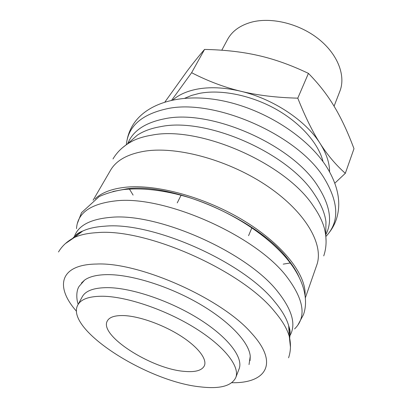 <?xml version="1.0" encoding="UTF-8"?>
<svg xmlns="http://www.w3.org/2000/svg" width="408" height="408" viewBox="0 0 408 408"><rect width="100%" height="100%" fill="white"/><g stroke="black" fill="none" stroke-linecap="round" stroke-linejoin="round"><path stroke-width="0.61" d="M126.342 144.631C128.102 126.403 141.489 114.485 166.51 108.859C213.67 97.92 297.82 134.676 324.09 178.051C338.971 202.674 339.584 222.131 325.926 236.431M76.515 228.613C77.438 213.195 90.214 203.99 114.852 200.981C163.333 194.555 256.362 235.6 287.263 277.394C304.128 300.084 306.571 317.256 294.586 328.914M290.108 332.479L289.094 333.117M235.768 377.594L239.098 368.888C243.566 357.841 228.531 337.559 199.481 319.245C170.508 300.931 131.871 287.834 107.778 287.64C94.1 287.65 85.598 290.69 82.278 296.754L77.831 304.949C81.08 299.013 89.561 296.116 103.265 296.249C127.403 296.698 166.296 310.004 195.549 328.343C224.874 346.683 240.144 366.792 235.768 377.594C231.586 386.019 219.912 389.125 200.741 386.911C147.635 381.898 64.398 329.134 77.831 304.949M76.898 235.518L76.724 234.335M122.517 147.691L127.571 143.8L133.181 140.668C138.49 138.144 144.682 136.308 151.761 135.165C199.354 125.409 286.023 163.379 313.574 206.407C318.923 214.134 322.56 221.549 324.482 228.659L325.757 234.957L326.089 241.327M95.003 198.971C101.434 192.724 111.506 188.822 125.225 187.272C156.57 183.824 206.045 197.375 244.922 221.33C283.871 245.274 306.53 275.436 305.056 295.586M93.07 200.277L110.522 170.279C116.306 160.268 127.939 153.862 145.432 151.072C178.347 146.11 230.433 160.681 268.352 186.787C306.372 212.874 324.105 245.126 316.746 265.134L305.327 297.906M112.873 191.515L126.659 188.853C172.997 182.157 259.973 220.483 288.991 260.697M65.351 243.622L74.332 237.492C80.269 234.773 87.858 233.157 97.099 232.636C145.901 227.996 242.015 270.545 274.594 311.554C282.219 320.545 287.105 328.812 289.262 336.35L290.455 347.157M165 101.873L186.884 71.405C192.923 63.378 198.813 56.049 204.556 49.429C224.512 49.837 242.449 51.872 258.361 55.534C274.263 59.099 290.95 65.05 308.428 73.384C318.888 84.028 327.548 95.156 334.412 106.769C341.363 118.376 347.886 132.355 353.986 148.701L345.331 173.308C336.008 165.092 327.619 155.173 320.163 143.55C326.446 153.546 329.588 162.996 329.598 171.895M172.951 99.848C178.816 94.824 186.589 91.31 196.279 89.301C209.386 86.71 224.211 87.358 240.761 91.244C224.196 87.241 207.82 81.064 191.622 72.711L171.753 100.103M221.784 50.225L227.516 39.53C232.101 31.095 240.154 25.286 251.68 22.119C271.677 16.866 299.65 23.776 318.806 39.168C338.002 54.55 345.928 75.954 339.884 91.213L334.07 106.197M184.962 98.165L191.689 95.385L199.293 93.401C220.611 89.194 250.441 95.013 275.522 108.946C300.594 122.905 318.658 143.601 323.054 161.68M124.052 315.588C139.24 316.236 162.659 324.513 180.224 335.616C197.824 346.724 207.259 359.004 204.408 365.69C201.975 370.546 195.172 372.433 183.998 371.341C151.251 368.817 98.858 335.437 107.284 321.014C109.364 317.093 114.954 315.282 124.052 315.588M81.427 283.065L84.609 280.077C89.541 276.537 97.181 274.722 107.528 274.63C131.442 274.492 168.81 286.1 199.196 303.725C229.622 321.356 249.186 342.455 250.247 356.26L250.048 360.621M334.815 183.197L345.331 173.308M320.163 143.55C312.727 132.049 305.266 116.923 297.784 98.165C276.272 97.594 257.264 95.288 240.761 91.244C273.319 98.874 305.959 120.727 320.163 143.55M191.622 72.711L204.556 49.429M297.784 98.165L308.428 73.384M289.456 261.288C293.648 266.771 296.861 272.065 299.09 277.165M127.755 143.636C132.753 130.953 145.034 122.67 164.587 118.789C210.36 108.717 291.955 144.396 317.842 186.14C330.082 205.295 332.724 221.488 325.762 234.707M74.419 236.548C78.214 225.619 90.122 219.239 110.16 217.408C157.06 212.165 247.263 252.037 277.879 291.853C292.276 310.095 296.295 324.702 289.925 335.667M76.52 311.279C54.988 287.125 59.099 264.491 96.538 264.042C139.154 261.849 221.717 298.523 251.435 333.091C279.664 363.707 265.69 383.459 231.821 382.709M129.04 142.499L137.348 135.15C143.499 131.096 151.276 128.255 160.67 126.643C206.377 116.963 288.252 152.796 314.4 194.254C321.014 204.02 324.87 213.236 325.961 221.906L325.788 232.988M290.685 262.925L283.223 264.134M72.767 238.308C75.174 235.441 78.474 233.029 82.671 231.076C88.47 228.388 95.829 226.761 104.764 226.2C151.944 221.406 243.454 261.895 274.65 301.675C281.948 310.401 286.63 318.454 288.711 325.844C289.955 330.301 290.272 334.376 289.665 338.069M133.095 195.085L129.163 188.634M127.01 140.301C127.954 135.216 129.739 130.407 132.376 125.873C146.039 102.469 182.636 92.203 224.257 101.153C266.001 110.094 308.122 137.323 326.981 167.469C338.431 186.257 341.522 203.648 336.243 219.637C334.514 224.594 332.025 229.077 328.777 233.101M77.362 223.441L81.544 212.644L99.205 196.569C106.529 193.244 114.704 190.903 123.736 189.536C142.968 187.649 164.541 190.25 188.465 197.345C229.786 210.161 270.371 236.324 290.557 263.43C304.975 282.897 308.29 301.267 303.44 314.706L297.962 324.906M84.609 280.077L79.086 286.411C75.618 291.674 76.765 300.915 78.214 304.246M325.757 234.957L325.803 232.065M112.996 158.952C117.463 151.368 124.195 145.274 133.181 140.668M289.257 336.182L289.655 335.641M289.262 336.35L288.711 325.844C289.955 329.251 290.369 332.081 289.966 334.33M58.517 251.955C61.945 246.146 67.024 241.419 73.756 237.762M248.569 235.686L252.006 227.511M249.028 364.574L250.247 356.26M177.251 202.883L181.223 194.953M288.578 357.77C290.756 351.39 291.042 344.454 289.435 336.967M75.414 235.645C76.857 233.876 79.274 232.351 82.671 231.076L74.332 237.492M74.465 237.39L74.618 236.737M323.738 255.882C326.589 247.554 326.834 238.481 324.482 228.659M129.739 141.882L127.571 143.8"/></g></svg>
